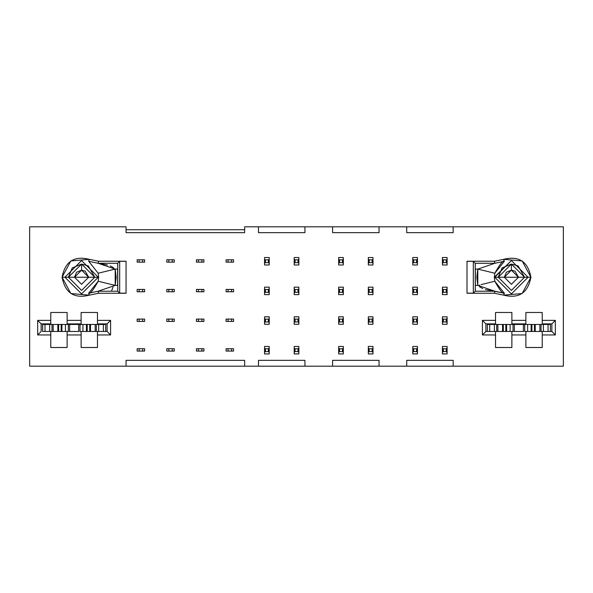 <?xml version="1.0" encoding="UTF-8"?>
<svg xmlns="http://www.w3.org/2000/svg" width="593" height="593" viewBox="0 0 593 593"><rect width="100%" height="100%" fill="white"/><g stroke="black" fill="none" stroke-linecap="round" stroke-linejoin="round"><path stroke-width="0.89" d="M453.163 226.815L563.35 226.815L563.35 366.185L453.163 366.185L453.163 360.344L453.163 366.185L379.053 366.185L379.053 360.344L379.053 366.185L304.935 366.185L304.935 360.344L304.935 366.185L126.057 366.185L244.65 366.185L244.65 360.344L244.65 366.185L563.35 366.185L563.35 226.815L406.709 226.815L453.163 226.815L453.163 232.656L453.163 226.815M244.65 226.815L406.709 226.815L406.709 232.656L453.163 232.656L406.709 232.656L406.709 226.815L332.599 226.815L332.599 232.656L332.599 226.815L258.481 226.815L258.481 232.656L258.481 226.815L244.65 226.815L244.65 232.656L244.65 226.815M494.873 263.27L504.332 261.268C502.975 260.253 499.803 264.241 494.814 273.225L477.802 269.103L494.814 273.225L504.332 261.268L494.873 263.27L477.802 269.103L476.831 277.242L477.802 285.374L475.364 285.374L475.364 269.103L477.802 269.103L494.873 263.27L475.26 263.27L473.325 261.335L466.995 261.335L473.325 261.335L475.26 263.27L494.873 263.27L494.443 261.231L466.995 261.231L494.443 261.231L503.687 259.326L494.443 261.231M473.325 293.15L475.26 291.215L473.325 293.15L466.995 293.15L473.325 293.15L473.325 261.335L473.325 293.15M475.327 289.955L475.349 288.45M475.341 265.701L475.327 264.493M475.26 263.27L475.26 291.215L494.873 291.215L504.332 293.216L494.814 281.26L494.34 277.242L494.814 273.225L494.34 277.242L494.814 281.26L481.012 284.603M504.332 261.268L503.687 259.326L504.332 261.268M494.747 277.242L511.411 260.579L528.074 277.242L530.92 277.242C527.903 261.543 518.823 255.568 503.687 259.326L522.136 260.942L530.92 277.242L528.074 277.242L511.411 293.906L494.747 277.242L511.411 293.906L528.074 277.242L518.49 277.242L511.411 270.163L504.332 277.242L511.411 284.321L518.49 277.242L511.411 284.321L504.332 277.242L498.239 277.242L511.411 290.414L524.583 277.242L494.747 277.242L498.239 277.242L511.411 264.07L524.583 277.242L528.074 277.242L511.411 260.579L494.34 277.242M475.364 285.374L477.802 285.374L494.873 291.215L494.443 293.253L503.687 295.158C518.823 298.909 527.903 292.942 530.92 277.242L522.136 293.542L503.687 295.158L504.332 293.216L503.687 295.158L494.443 293.253L494.873 291.215L475.26 291.215M494.814 281.26C499.847 290.288 503.02 294.276 504.332 293.216L485.474 289.532M466.995 293.253L494.443 293.253L466.995 293.253L466.995 261.231L466.995 293.253M482.813 288.598L479.478 286.782M477.802 285.374L477.802 269.103L475.364 269.103M518.49 277.242L524.583 277.242L518.119 265.909L511.411 264.07L511.411 270.163L515.013 271.149L518.49 277.242M498.239 277.242L504.332 277.242L506.407 272.239L511.411 270.163L511.411 264.07L502.093 267.925L498.239 277.242L499.469 277.242M406.709 360.344L406.709 366.185L406.709 360.344L453.163 360.344L406.709 360.344M379.053 232.656L379.053 226.815L379.053 232.656L332.599 232.656L379.053 232.656M332.599 360.344L332.599 366.185L332.599 360.344L379.053 360.344L332.599 360.344M304.935 232.656L304.935 226.815L304.935 232.656L258.481 232.656L304.935 232.656M126.057 229.736L244.65 229.736L126.057 229.736M479.374 284.996L479.959 287.101M528.074 277.242L524.583 277.242L528.074 277.242M258.481 360.344L258.481 366.185L258.481 360.344L304.935 360.344L258.481 360.344M525.88 347.505L542.224 347.505L542.224 331.457L542.224 334.956L555.352 334.956L555.352 320.368L542.224 320.368L542.224 312.489L525.88 312.489L525.88 323.874L511.878 323.874L511.878 312.489L495.533 312.489L495.533 323.874L485.904 323.874L485.904 331.457L485.904 323.874L482.405 320.368L482.405 334.956L485.904 331.457L487.364 331.457L485.904 331.457L482.405 334.956L495.533 334.956L495.533 347.505L511.878 347.505L511.878 331.457L511.878 334.956L525.88 334.956L525.88 347.505L525.88 331.457L525.88 334.956L511.878 334.956L511.878 347.505L495.533 347.505L495.533 331.457L495.533 334.956L482.405 334.956L482.405 320.368L485.904 323.874L495.533 323.874L495.533 320.368L482.405 320.368L495.533 320.368L495.533 312.489L511.878 312.489L511.878 323.874L525.88 323.874L525.88 320.368L511.878 320.368L525.88 320.368L525.88 312.489L542.224 312.489L542.224 323.874L542.224 320.368L555.352 320.368L551.853 323.874L542.224 323.874L551.853 323.874L555.352 320.368L555.352 334.956L551.853 331.457L551.853 323.874L551.853 331.457L555.352 334.956L542.224 334.956L542.224 347.505L525.88 347.505M126.057 366.185L29.65 366.185L29.65 226.815L126.057 226.815L126.057 232.656L126.057 226.815L29.65 226.815L29.65 366.185L126.057 366.185L126.057 360.344L126.057 366.185M487.364 324.453L487.364 331.457L489.699 331.457L487.364 331.457L487.364 324.453L489.699 324.453L489.699 331.457L494.369 331.457L489.699 331.457L489.699 324.453L487.364 324.453L487.364 331.457M550.393 323.874L550.393 324.453L550.393 323.874M523.656 331.457L514.109 331.457L523.656 331.457M111.447 291.215L113.033 287.145M113.626 269.489L113.041 267.384M88.668 293.216L89.313 295.158L98.557 293.253L126.057 293.253L98.557 293.253L89.313 295.158L88.668 293.216C90.025 294.232 93.197 290.244 98.186 281.26L98.66 277.242L98.253 277.242L81.589 293.906L64.926 277.242L62.08 277.242C65.097 292.942 74.177 298.909 89.313 295.158L70.863 293.542L62.08 277.242L64.926 277.242L81.589 260.579L98.253 277.242L98.66 277.242L98.186 273.225L98.66 277.242L98.186 281.26L88.668 293.216L98.127 291.215L88.668 293.216M88.668 261.268L89.313 259.326C74.177 255.568 65.097 261.543 62.08 277.242L70.863 260.942L89.313 259.326L88.668 261.268L98.127 263.27L98.557 261.231L89.313 259.326L98.557 261.231L98.127 263.27L88.668 261.268L98.186 273.225L115.198 269.103L98.127 263.27L107.526 264.952M81.122 347.505L97.467 347.505L97.467 331.457L97.467 334.956L110.594 334.956L110.594 320.368L97.467 320.368L97.467 312.489L81.122 312.489L81.122 320.368L67.12 320.368L67.12 312.489L50.776 312.489L50.776 320.368L37.648 320.368L37.648 334.956L41.147 331.457L41.147 323.874L37.648 320.368L41.147 323.874L50.776 323.874L50.776 320.368L50.776 323.874L41.147 323.874L41.147 331.457L37.648 334.956L50.776 334.956L50.776 347.505L67.12 347.505L67.12 334.956L81.122 334.956L81.122 347.505L81.122 331.457L81.122 334.956L67.12 334.956L67.12 331.457L67.12 347.505L50.776 347.505L50.776 331.457L50.776 334.956L37.648 334.956L37.648 320.368L50.776 320.368L50.776 312.489L67.12 312.489L67.12 323.874L67.12 320.368L81.122 320.368L81.122 323.874L81.122 312.489L97.467 312.489L97.467 323.874L97.467 320.368L110.594 320.368L107.096 323.874L110.594 320.368L110.594 334.956L107.096 331.457L110.594 334.956L97.467 334.956L97.467 347.505L81.122 347.505M78.951 331.457L69.403 331.457L78.951 331.457M67.12 323.874L81.122 323.874L67.12 323.874M97.467 323.874L107.096 323.874L107.096 331.457L107.096 323.874L97.467 323.874M119.675 261.335L117.74 263.27L98.127 263.27L117.74 263.27L119.675 261.335L119.675 293.15L119.675 261.335L126.057 261.335L119.675 261.335M117.673 264.53L117.651 266.027M117.74 291.215L98.127 291.215L115.198 285.374L116.169 277.242L115.198 269.103L117.636 269.103L117.636 285.381L115.198 285.374L98.127 291.215L117.74 291.215L119.675 293.15L126.057 293.15L119.675 293.15L117.74 291.215L117.74 263.27M117.659 288.769L117.673 289.992M117.636 269.103L115.198 269.103L115.198 285.374L98.186 281.26M98.253 277.242L64.926 277.242L81.589 293.906L98.253 277.242L81.589 260.579L64.926 277.242L68.417 277.242L81.589 264.07L94.761 277.242L98.253 277.242M110.187 265.879L113.53 267.702M68.417 277.242L74.51 277.242L76.586 272.239L81.589 270.163L81.589 264.07L72.279 267.925L68.417 277.242L81.589 290.414L94.761 277.242L88.668 277.242L81.589 284.321L74.51 277.242L69.648 277.242M115.198 285.374L117.636 285.374M88.668 277.242L94.761 277.242L88.298 265.909L81.589 264.07L81.589 270.163L85.199 271.149L88.668 277.242L81.589 270.163L74.51 277.242L81.589 284.321L88.668 277.242M42.607 331.457L42.607 324.453M105.636 323.874L105.636 324.453L105.636 323.874M98.127 291.215L98.557 293.253M126.057 261.231L98.557 261.231L126.057 261.231L126.057 293.253L126.057 261.231M42.666 331.457L45.001 331.457L42.666 331.457L42.666 324.453L42.666 331.457L42.666 324.453L45.001 324.453L45.001 331.457L49.664 331.457L45.001 331.457L45.001 324.453L42.666 324.453M107.096 331.457L105.695 331.457L107.096 331.457M372.107 259.853L372.982 259.245L372.982 257.518L368.312 257.518L368.312 259.245L369.187 259.853L372.107 259.853L372.107 262.655L369.187 262.655L368.312 263.255L368.312 264.982L372.982 264.982L368.312 264.982L368.312 263.255L369.187 262.655L369.187 259.853L368.312 259.245L368.312 263.255L368.312 257.518L372.982 257.518L372.982 259.245L372.107 259.853L369.187 259.853L369.187 262.655L372.107 262.655L372.982 263.255L372.107 262.655L372.107 259.853M372.982 353.925L368.312 353.925L372.982 353.925L372.982 352.198L372.107 351.59L369.187 351.59L368.312 352.198L368.312 353.925L368.312 352.198L369.187 351.59L369.187 348.788L368.312 348.187L368.312 352.198L368.312 348.187L369.187 348.788L372.107 348.788L372.982 348.187L372.982 346.453L368.312 346.453L368.312 348.187L368.312 346.453L372.982 346.453L372.982 348.187L372.107 348.788L372.107 351.59L372.982 352.198L372.982 348.187L372.982 353.925M372.982 324.282L368.312 324.282L372.982 324.282L372.982 322.555L372.107 321.947L369.187 321.947L368.312 322.555L368.312 324.282L368.312 322.555L369.187 321.947L369.187 319.145L368.312 318.537L368.312 322.555L368.312 318.537L369.187 319.145L372.107 319.145L372.982 318.537L372.982 316.81L368.312 316.81L368.312 318.537L368.312 316.81L372.982 316.81L372.982 318.537L372.107 319.145L372.107 321.947L372.982 322.555L372.982 318.537L372.982 324.282M372.982 294.632L368.312 294.632L372.982 294.632L372.982 292.905L372.107 292.297L369.187 292.297L368.312 292.905L368.312 294.632L368.312 292.905L369.187 292.297L369.187 289.495L368.312 288.887L368.312 292.905L368.312 288.887L369.187 289.495L372.107 289.495L372.982 288.887L372.982 287.16L368.312 287.16L368.312 288.887L368.312 287.16L372.982 287.16L372.982 288.887L372.107 289.495L372.107 292.297L372.982 292.905L372.982 288.887L372.982 294.632M372.982 264.982L372.982 259.245L372.982 264.982M342.457 259.853L343.332 259.245L343.332 257.518L338.662 257.518L338.662 259.245L339.537 259.853L342.457 259.853L342.457 262.655L339.537 262.655L338.662 263.255L338.662 264.982L343.332 264.982L338.662 264.982L338.662 263.255L339.537 262.655L339.537 259.853L338.662 259.245L338.662 263.255L338.662 257.518L343.332 257.518L343.332 259.245L342.457 259.853L339.537 259.853L339.537 262.655L342.457 262.655L343.332 263.255L342.457 262.655L342.457 259.853M343.332 353.925L338.662 353.925L343.332 353.925L343.332 352.198L342.457 351.59L339.537 351.59L338.662 352.198L338.662 353.925L338.662 352.198L339.537 351.59L339.537 348.788L338.662 348.187L338.662 352.198L338.662 348.187L339.537 348.788L342.457 348.788L343.332 348.187L343.332 346.453L338.662 346.453L338.662 348.187L338.662 346.453L343.332 346.453L343.332 348.187L342.457 348.788L342.457 351.59L343.332 352.198L343.332 348.187L343.332 353.925M343.332 324.282L338.662 324.282L343.332 324.282L343.332 322.555L342.457 321.947L339.537 321.947L338.662 322.555L338.662 324.282L338.662 322.555L339.537 321.947L339.537 319.145L338.662 318.537L338.662 322.555L338.662 318.537L339.537 319.145L342.457 319.145L343.332 318.537L343.332 316.81L338.662 316.81L338.662 318.537L338.662 316.81L343.332 316.81L343.332 318.537L342.457 319.145L342.457 321.947L343.332 322.555L343.332 318.537L343.332 324.282M343.332 294.632L338.662 294.632L343.332 294.632L343.332 292.905L342.457 292.297L339.537 292.297L338.662 292.905L338.662 294.632L338.662 292.905L339.537 292.297L339.537 289.495L338.662 288.887L338.662 292.905L338.662 288.887L339.537 289.495L342.457 289.495L343.332 288.887L343.332 287.16L338.662 287.16L338.662 288.887L338.662 287.16L343.332 287.16L343.332 288.887L342.457 289.495L342.457 292.297L343.332 292.905L343.332 288.887L343.332 294.632M343.332 264.982L343.332 259.245L343.332 264.982M268.34 259.853L269.215 259.245L269.215 257.518L264.545 257.518L264.545 259.245L265.427 259.853L268.34 259.853L268.34 262.655L265.427 262.655L264.545 263.255L264.545 264.982L269.215 264.982L264.545 264.982L264.545 263.255L265.427 262.655L265.427 259.853L264.545 259.245L264.545 263.255L264.545 257.518L269.215 257.518L269.215 259.245L268.34 259.853L265.427 259.853L265.427 262.655L268.34 262.655L269.215 263.255L268.34 262.655L268.34 259.853M269.215 353.925L264.545 353.925L269.215 353.925L269.215 352.198L268.34 351.59L265.427 351.59L264.545 352.198L264.545 353.925L264.545 352.198L265.427 351.59L265.427 348.788L264.545 348.187L264.545 352.198L264.545 348.187L265.427 348.788L268.34 348.788L269.215 348.187L269.215 346.453L264.545 346.453L264.545 348.187L264.545 346.453L269.215 346.453L269.215 348.187L268.34 348.788L268.34 351.59L269.215 352.198L269.215 348.187L269.215 353.925M269.215 324.282L264.545 324.282L269.215 324.282L269.215 322.555L268.34 321.947L265.427 321.947L264.545 322.555L264.545 324.282L264.545 322.555L265.427 321.947L265.427 319.145L264.545 318.537L264.545 322.555L264.545 318.537L265.427 319.145L268.34 319.145L269.215 318.537L269.215 316.81L264.545 316.81L264.545 318.537L264.545 316.81L269.215 316.81L269.215 318.537L268.34 319.145L268.34 321.947L269.215 322.555L269.215 318.537L269.215 324.282M269.215 294.632L264.545 294.632L269.215 294.632L269.215 292.905L268.34 292.297L265.427 292.297L264.545 292.905L264.545 294.632L264.545 292.905L265.427 292.297L265.427 289.495L264.545 288.887L264.545 292.905L264.545 288.887L265.427 289.495L268.34 289.495L269.215 288.887L269.215 287.16L264.545 287.16L264.545 288.887L264.545 287.16L269.215 287.16L269.215 288.887L268.34 289.495L268.34 292.297L269.215 292.905L269.215 288.887L269.215 294.632M269.215 264.982L269.215 259.245L269.215 264.982M297.99 259.853L298.865 259.245L298.865 257.518L294.195 257.518L294.195 259.245L295.069 259.853L297.99 259.853L297.99 262.655L295.069 262.655L294.195 263.255L294.195 264.982L298.865 264.982L294.195 264.982L294.195 263.255L295.069 262.655L295.069 259.853L294.195 259.245L294.195 263.255L294.195 257.518L298.865 257.518L298.865 259.245L297.99 259.853L295.069 259.853L295.069 262.655L297.99 262.655L298.865 263.255L297.99 262.655L297.99 259.853M298.865 353.925L294.195 353.925L298.865 353.925L298.865 352.198L297.99 351.59L295.069 351.59L294.195 352.198L294.195 353.925L294.195 352.198L295.069 351.59L295.069 348.788L294.195 348.187L294.195 352.198L294.195 348.187L295.069 348.788L297.99 348.788L298.865 348.187L298.865 346.453L294.195 346.453L294.195 348.187L294.195 346.453L298.865 346.453L298.865 348.187L297.99 348.788L297.99 351.59L298.865 352.198L298.865 348.187L298.865 353.925M298.865 324.282L294.195 324.282L298.865 324.282L298.865 322.555L297.99 321.947L295.069 321.947L294.195 322.555L294.195 324.282L294.195 322.555L295.069 321.947L295.069 319.145L294.195 318.537L294.195 322.555L294.195 318.537L295.069 319.145L297.99 319.145L298.865 318.537L298.865 316.81L294.195 316.81L294.195 318.537L294.195 316.81L298.865 316.81L298.865 318.537L297.99 319.145L297.99 321.947L298.865 322.555L298.865 318.537L298.865 324.282M298.865 294.632L294.195 294.632L298.865 294.632L298.865 292.905L297.99 292.297L295.069 292.297L294.195 292.905L294.195 294.632L294.195 292.905L295.069 292.297L295.069 289.495L294.195 288.887L294.195 292.905L294.195 288.887L295.069 289.495L297.99 289.495L298.865 288.887L298.865 287.16L294.195 287.16L294.195 288.887L294.195 287.16L298.865 287.16L298.865 288.887L297.99 289.495L297.99 292.297L298.865 292.905L298.865 288.887L298.865 294.632M298.865 264.982L298.865 259.245L298.865 264.982M416.575 259.853L417.45 259.245L417.45 257.518L412.78 257.518L412.78 259.245L413.655 259.853L416.575 259.853L416.575 262.655L413.655 262.655L412.78 263.255L412.78 264.982L417.45 264.982L412.78 264.982L412.78 263.255L413.655 262.655L413.655 259.853L412.78 259.245L412.78 263.255L412.78 257.518L417.45 257.518L417.45 259.245L416.575 259.853L413.655 259.853L413.655 262.655L416.575 262.655L417.45 263.255L416.575 262.655L416.575 259.853M417.45 353.925L412.78 353.925L417.45 353.925L417.45 352.198L416.575 351.59L413.655 351.59L412.78 352.198L412.78 353.925L412.78 352.198L413.655 351.59L413.655 348.788L412.78 348.187L412.78 352.198L412.78 348.187L413.655 348.788L416.575 348.788L417.45 348.187L417.45 346.453L412.78 346.453L412.78 348.187L412.78 346.453L417.45 346.453L417.45 348.187L416.575 348.788L416.575 351.59L417.45 352.198L417.45 348.187L417.45 353.925M417.45 324.282L412.78 324.282L417.45 324.282L417.45 322.555L416.575 321.947L413.655 321.947L412.78 322.555L412.78 324.282L412.78 322.555L413.655 321.947L413.655 319.145L412.78 318.537L412.78 322.555L412.78 318.537L413.655 319.145L416.575 319.145L417.45 318.537L417.45 316.81L412.78 316.81L412.78 318.537L412.78 316.81L417.45 316.81L417.45 318.537L416.575 319.145L416.575 321.947L417.45 322.555L417.45 318.537L417.45 324.282M417.45 294.632L412.78 294.632L417.45 294.632L417.45 292.905L416.575 292.297L413.655 292.297L412.78 292.905L412.78 294.632L412.78 292.905L413.655 292.297L413.655 289.495L412.78 288.887L412.78 292.905L412.78 288.887L413.655 289.495L416.575 289.495L417.45 288.887L417.45 287.16L412.78 287.16L412.78 288.887L412.78 287.16L417.45 287.16L417.45 288.887L416.575 289.495L416.575 292.297L417.45 292.905L417.45 288.887L417.45 294.632M417.45 264.982L417.45 259.245L417.45 264.982M446.225 259.853L447.1 259.245L447.1 257.518L442.43 257.518L442.43 259.245L443.305 259.853L446.225 259.853L446.225 262.655L443.305 262.655L442.43 263.255L442.43 264.982L447.1 264.982L442.43 264.982L442.43 263.255L443.305 262.655L443.305 259.853L442.43 259.245L442.43 263.255L442.43 257.518L447.1 257.518L447.1 259.245L446.225 259.853L443.305 259.853L443.305 262.655L446.225 262.655L447.1 263.255L446.225 262.655L446.225 259.853M447.1 353.925L442.43 353.925L447.1 353.925L447.1 352.198L446.225 351.59L443.305 351.59L442.43 352.198L442.43 353.925L442.43 352.198L443.305 351.59L443.305 348.788L442.43 348.187L442.43 352.198L442.43 348.187L443.305 348.788L446.225 348.788L447.1 348.187L447.1 346.453L442.43 346.453L442.43 348.187L442.43 346.453L447.1 346.453L447.1 348.187L446.225 348.788L446.225 351.59L447.1 352.198L447.1 348.187L447.1 353.925M447.1 324.282L442.43 324.282L447.1 324.282L447.1 322.555L446.225 321.947L443.305 321.947L442.43 322.555L442.43 324.282L442.43 322.555L443.305 321.947L443.305 319.145L442.43 318.537L442.43 322.555L442.43 318.537L443.305 319.145L446.225 319.145L447.1 318.537L447.1 316.81L442.43 316.81L442.43 318.537L442.43 316.81L447.1 316.81L447.1 318.537L446.225 319.145L446.225 321.947L447.1 322.555L447.1 318.537L447.1 324.282M447.1 294.632L442.43 294.632L447.1 294.632L447.1 292.905L446.225 292.297L443.305 292.297L442.43 292.905L442.43 294.632L442.43 292.905L443.305 292.297L443.305 289.495L442.43 288.887L442.43 292.905L442.43 288.887L443.305 289.495L446.225 289.495L447.1 288.887L447.1 287.16L442.43 287.16L442.43 288.887L442.43 287.16L447.1 287.16L447.1 288.887L446.225 289.495L446.225 292.297L447.1 292.905L447.1 288.887L447.1 294.632M447.1 264.982L447.1 259.245L447.1 264.982M91.567 324.453L95.177 324.453L90.521 324.453L90.521 331.457L95.177 331.457L95.177 324.453L96.362 324.453L95.177 324.453L95.177 331.457L96.362 331.457L96.362 324.453L98.69 324.453L96.362 324.453L96.362 331.457L98.69 331.457L98.69 324.453L103.36 324.453L98.69 324.453L98.69 331.457L103.36 331.457L103.36 324.453L105.695 324.453L103.36 324.453L103.36 331.457L105.695 331.457L105.695 324.453L105.695 331.457L91.567 331.457M57.84 324.453L68.343 324.453L68.343 331.457L69.403 331.457L68.343 331.457L68.343 324.453L69.655 324.453L69.655 331.457L69.655 324.453L90.521 324.453L90.521 331.457L80.018 331.457L90.521 331.457L90.521 324.453L89.736 324.453L89.736 331.457L89.736 324.453L87.215 324.453L87.215 331.457L87.215 324.453L86.437 324.453L86.437 331.457L86.437 324.453L82.931 324.453L82.931 331.457L82.931 324.453L80.018 324.453L80.018 331.457L80.018 324.453L78.699 324.453L78.699 331.457L78.699 324.453L65.423 324.453L65.423 331.457L57.84 331.457L68.343 331.457L65.423 331.457L65.423 324.453L61.924 324.453L61.924 331.457L61.924 324.453L61.138 324.453L61.138 331.457L61.138 324.453L58.618 324.453L58.618 331.457L58.618 324.453L57.84 324.453L57.84 331.457L57.84 324.453L53.177 324.453L53.177 331.457L49.664 331.457L57.84 331.457M56.795 331.457L53.177 331.457L53.177 324.453L51.999 324.453L51.999 331.457L51.999 324.453L49.664 324.453L49.664 331.457L49.664 324.453L45.001 324.453L56.795 324.453M369.187 348.788L369.187 351.59L372.107 351.59L372.107 348.788L369.187 348.788M369.187 319.145L369.187 321.947L372.107 321.947L372.107 319.145L369.187 319.145M372.107 292.297L372.107 289.495L369.187 289.495L369.187 292.297L372.107 292.297M339.537 348.788L339.537 351.59L342.457 351.59L342.457 348.788L339.537 348.788M339.537 321.947L342.457 321.947L342.457 319.145L339.537 319.145L339.537 321.947M339.537 292.297L342.457 292.297L342.457 289.495L339.537 289.495L339.537 292.297M265.427 348.788L265.427 351.59L268.34 351.59L268.34 348.788L265.427 348.788M265.427 321.947L268.34 321.947L268.34 319.145L265.427 319.145L265.427 321.947M265.427 292.297L268.34 292.297L268.34 289.495L265.427 289.495L265.427 292.297M295.069 348.788L295.069 351.59L297.99 351.59L297.99 348.788L295.069 348.788M295.069 319.145L295.069 321.947L297.99 321.947L297.99 319.145L295.069 319.145M297.99 292.297L297.99 289.495L295.069 289.495L295.069 292.297L297.99 292.297M413.655 348.788L413.655 351.59L416.575 351.59L416.575 348.788L413.655 348.788M413.655 321.947L416.575 321.947L416.575 319.145L413.655 319.145L413.655 321.947M413.655 292.297L416.575 292.297L416.575 289.495L413.655 289.495L413.655 292.297M443.305 348.788L443.305 351.59L446.225 351.59L446.225 348.788L443.305 348.788M443.305 319.145L443.305 321.947L446.225 321.947L446.225 319.145L443.305 319.145M446.225 292.297L446.225 289.495L443.305 289.495L443.305 292.297L446.225 292.297M233.56 351.063L226.089 351.063L226.089 348.728L233.56 348.728L233.56 351.063L233.56 348.728L231.574 348.728L231.574 351.063L233.56 351.063M233.56 321.421L226.089 321.421L226.089 319.086L233.56 319.086L233.56 321.421L233.56 319.086L231.574 319.086L231.574 321.421L233.56 321.421M228.075 289.436L233.56 289.436L228.075 289.436L228.075 291.771L226.089 291.771L226.089 289.436L228.075 289.436L226.089 289.436L226.089 291.771L231.574 291.771L228.075 291.771L228.075 289.436M233.56 291.771L231.574 291.771L231.574 289.436L231.574 291.771L233.56 291.771L233.56 289.436L233.56 291.771M228.075 259.793L233.56 259.793L228.075 259.793L228.075 262.128L226.089 262.128L226.089 259.793L228.075 259.793L226.089 259.793L226.089 262.128L231.574 262.128L228.075 262.128L228.075 259.793M233.56 262.128L231.574 262.128L231.574 259.793L231.574 262.128L233.56 262.128L233.56 259.793L233.56 262.128M174.268 351.063L166.796 351.063L166.796 348.728L174.268 348.728L174.268 351.063L174.268 348.728L172.281 348.728L172.281 351.063L174.268 351.063M174.268 321.421L166.796 321.421L166.796 319.086L174.268 319.086L174.268 321.421L174.268 319.086L172.281 319.086L172.281 321.421L174.268 321.421M168.783 289.436L174.268 289.436L168.783 289.436L168.783 291.771L166.796 291.771L166.796 289.436L168.783 289.436L166.796 289.436L166.796 291.771L172.281 291.771L168.783 291.771L168.783 289.436M174.268 291.771L172.281 291.771L172.281 289.436L172.281 291.771L174.268 291.771L174.268 289.436L174.268 291.771M168.783 259.793L174.268 259.793L168.783 259.793L168.783 262.128L166.796 262.128L166.796 259.793L168.783 259.793L166.796 259.793L166.796 262.128L172.281 262.128L168.783 262.128L168.783 259.793M174.268 262.128L172.281 262.128L172.281 259.793L172.281 262.128L174.268 262.128L174.268 259.793L174.268 262.128M139.133 259.793L144.618 259.793L139.133 259.793L139.133 262.128L137.146 262.128L137.146 259.793L139.133 259.793L137.146 259.793L137.146 262.128L142.631 262.128L139.133 262.128L139.133 259.793M144.618 262.128L142.631 262.128L142.631 259.793L142.631 262.128L144.618 262.128L144.618 259.793L144.618 262.128M144.618 291.771L137.146 291.771L137.146 289.436L144.618 289.436L144.618 291.771L144.618 289.436L142.631 289.436L142.631 291.771L144.618 291.771M144.618 321.421L137.146 321.421L137.146 319.086L144.618 319.086L144.618 321.421L144.618 319.086L142.631 319.086L142.631 321.421L144.618 321.421M139.133 348.728L144.618 348.728L139.133 348.728L139.133 351.063L137.146 351.063L137.146 348.728L139.133 348.728L137.146 348.728L137.146 351.063L142.631 351.063L139.133 351.063L139.133 348.728M144.618 351.063L142.631 351.063L142.631 348.728L142.631 351.063L144.618 351.063L144.618 348.728L144.618 351.063M203.91 262.128L196.439 262.128L196.439 259.793L203.91 259.793L203.91 262.128L203.91 259.793L201.931 259.793L201.931 262.128L203.91 262.128M203.91 291.771L196.439 291.771L196.439 289.436L203.91 289.436L203.91 291.771L203.91 289.436L201.931 289.436L201.931 291.771L203.91 291.771M198.425 319.086L203.91 319.086L198.425 319.086L198.425 321.421L196.439 321.421L196.439 319.086L198.425 319.086L196.439 319.086L196.439 321.421L201.931 321.421L198.425 321.421L198.425 319.086M203.91 321.421L201.931 321.421L201.931 319.086L201.931 321.421L203.91 321.421L203.91 319.086L203.91 321.421M198.425 348.728L203.91 348.728L198.425 348.728L198.425 351.063L196.439 351.063L196.439 348.728L198.425 348.728L196.439 348.728L196.439 351.063L201.931 351.063L198.425 351.063L198.425 348.728M203.91 351.063L201.931 351.063L201.931 348.728L201.931 351.063L203.91 351.063L203.91 348.728L203.91 351.063M231.574 351.063L231.574 348.728L228.075 348.728L228.075 351.063L231.574 351.063M228.075 351.063L228.075 348.728L226.089 348.728L226.089 351.063L228.075 351.063M231.574 321.421L231.574 319.086L228.075 319.086L228.075 321.421L231.574 321.421M228.075 321.421L228.075 319.086L226.089 319.086L226.089 321.421L228.075 321.421M172.281 351.063L172.281 348.728L168.783 348.728L168.783 351.063L172.281 351.063M168.783 351.063L168.783 348.728L166.796 348.728L166.796 351.063L168.783 351.063M172.281 321.421L172.281 319.086L168.783 319.086L168.783 321.421L172.281 321.421M168.783 321.421L168.783 319.086L166.796 319.086L166.796 321.421L168.783 321.421M142.631 291.771L142.631 289.436L139.133 289.436L139.133 291.771L142.631 291.771M139.133 291.771L139.133 289.436L137.146 289.436L137.146 291.771L139.133 291.771M142.631 321.421L142.631 319.086L139.133 319.086L139.133 321.421L142.631 321.421M139.133 321.421L139.133 319.086L137.146 319.086L137.146 321.421L139.133 321.421M201.931 262.128L201.931 259.793L198.425 259.793L198.425 262.128L201.931 262.128M198.425 262.128L198.425 259.793L196.439 259.793L196.439 262.128L198.425 262.128M201.931 291.771L201.931 289.436L198.425 289.436L198.425 291.771L201.931 291.771M198.425 291.771L198.425 289.436L196.439 289.436L196.439 291.771L198.425 291.771M536.265 324.453L539.882 324.453L535.22 324.453L535.22 331.457L539.882 331.457L539.882 324.453L541.061 324.453L539.882 324.453L539.882 331.457L541.061 331.457L541.061 324.453L543.388 324.453L541.061 324.453L541.061 331.457L543.388 331.457L543.388 324.453L548.058 324.453L543.388 324.453L543.388 331.457L548.058 331.457L548.058 324.453L550.393 324.453L548.058 324.453L548.058 331.457L550.393 331.457L550.393 324.453L550.393 331.457L551.853 331.457L536.265 331.457M502.538 324.453L513.041 324.453L513.041 331.457L514.109 331.457L513.041 331.457L513.041 324.453L514.361 324.453L514.361 331.457L514.361 324.453L535.22 324.453L535.22 331.457L524.716 331.457L535.22 331.457L535.22 324.453L534.441 324.453L534.441 331.457L534.441 324.453L531.914 324.453L531.914 331.457L531.914 324.453L531.135 324.453L531.135 331.457L531.135 324.453L527.637 324.453L527.637 331.457L527.637 324.453L524.716 324.453L524.716 331.457L524.716 324.453L523.404 324.453L523.404 331.457L523.404 324.453L510.128 324.453L510.128 331.457L502.538 331.457L513.041 331.457L510.128 331.457L510.128 324.453L506.622 324.453L506.622 331.457L506.622 324.453L505.844 324.453L505.844 331.457L505.844 324.453L503.324 324.453L503.324 331.457L503.324 324.453L502.538 324.453L502.538 331.457L502.538 324.453L497.875 324.453L497.875 331.457L494.369 331.457L502.538 331.457M501.493 331.457L497.875 331.457L497.875 324.453L496.697 324.453L496.697 331.457L496.697 324.453L494.369 324.453L494.369 331.457L494.369 324.453L489.699 324.453L501.493 324.453M244.65 232.656L126.057 232.656L244.65 232.656M126.057 360.344L244.65 360.344L126.057 360.344"/></g></svg>
